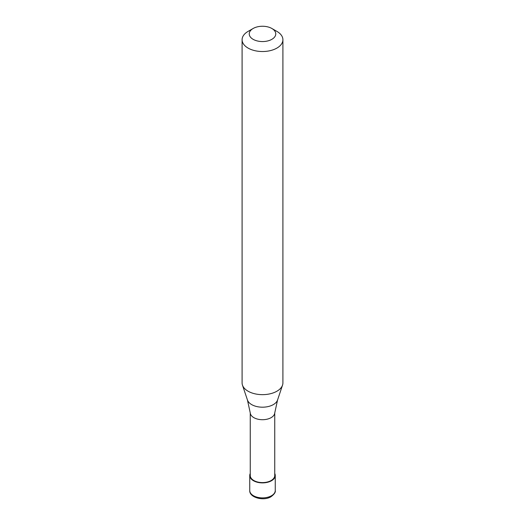 <?xml version="1.0" encoding="UTF-8"?>
<svg xmlns="http://www.w3.org/2000/svg" width="525" height="525" viewBox="0 0 525 525"><rect width="100%" height="100%" fill="white"/><g stroke="black" fill="none" stroke-linecap="round" stroke-linejoin="round"><path stroke-width="0.79" d="M250.254 473.465A12.758 7.363 0 0 0 249.743 475.525A12.758 7.363 0 0 0 257.618 482.331A12.758 7.363 0 0 0 271.517 480.729A12.758 7.363 180 0 0 275.257 475.525A12.758 7.363 180 0 0 274.746 473.465M250.254 412.86L250.254 475.525A12.246 7.068 0 0 0 257.814 482.055A12.246 7.068 0 0 0 271.156 480.526A12.246 7.068 180 0 0 274.746 475.525L274.746 412.86M247.446 400.011L250.281 413.077A12.246 7.068 0 0 0 258.169 419.252A12.246 7.068 0 0 0 271.156 417.637A12.246 7.068 180 0 0 274.719 413.077L277.554 400.011A15.337 8.853 180 0 1 273.341 404.598A15.337 8.853 0 0 1 258.005 406.803A15.337 8.853 0 0 1 247.446 400.011L242.458 385.107A20.409 11.786 0 0 0 256.522 394.137A20.409 11.786 0 0 0 276.931 391.204A20.409 11.786 180 0 0 282.542 385.107A20.409 11.786 180 0 0 282.909 382.869L282.909 39.742A20.409 11.786 180 0 1 276.931 48.077A20.409 11.786 0 0 1 254.691 50.63A20.409 11.786 0 0 1 242.091 39.742A20.409 11.786 0 0 1 248.069 31.408L253.122 28.494A13.269 7.658 0 0 0 253.122 39.322A13.269 7.658 0 0 0 271.878 39.322A13.269 7.658 180 0 0 271.878 28.494L276.931 31.408A20.409 11.786 180 0 1 282.909 39.742M242.091 39.742L242.091 382.869A20.409 11.786 0 0 0 242.458 385.107M248.069 31.408L253.122 28.494A13.269 7.658 180 0 1 271.878 28.494M275.257 490.521C275.723 492.142 274.332 494.189 271.097 496.663C263.826 501.408 249.198 497.588 249.743 490.521A12.758 7.363 0 0 0 257.618 497.326A12.758 7.363 0 0 0 271.517 495.731A12.758 7.363 180 0 0 275.257 490.521L275.257 475.525M249.743 490.521L249.743 475.525M277.554 400.011L282.542 385.107"/></g></svg>
